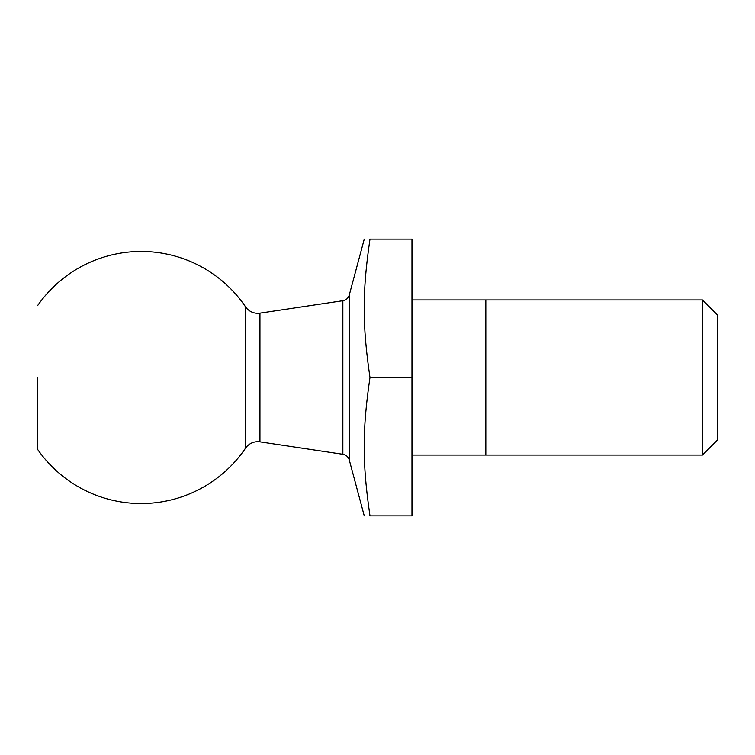 <?xml version="1.0" encoding="UTF-8"?>
<svg xmlns="http://www.w3.org/2000/svg" width="755" height="755" viewBox="0 0 755 755"><rect width="100%" height="100%" fill="white"/><g stroke="black" fill="none" stroke-linecap="round" stroke-linejoin="round"><path stroke-width="0.57" stroke-dasharray="3.77 2.83" d="M702.48 455.048L702.48 299.952M717.25 314.722L717.25 440.278M485.824 299.952L485.824 455.048L485.824 299.952M369.988 239.127C362.258 292.034 362.258 324.584 369.988 377.5C362.258 430.416 362.258 462.966 369.988 515.873L411.966 515.873L411.966 239.127L369.988 239.127M245.526 448.177L245.526 306.823M411.966 377.5L369.988 377.5M342.855 454.284L342.855 300.716M349.291 294.96L349.291 460.04M259.947 313.146L259.947 441.854"/><path stroke-width="1.13" d="M702.48 377.5L702.48 455.048L717.25 440.278L717.25 314.722L702.48 299.952L702.48 377.5M411.966 455.048L485.824 455.048L485.824 299.952L702.48 299.952M369.988 515.873C362.258 515.873 362.258 515.873 369.988 515.873C362.258 515.873 362.258 515.873 369.988 515.873C362.258 462.966 362.258 430.416 369.988 377.5C362.258 324.584 362.258 292.034 369.988 239.127C362.258 239.127 362.258 239.127 369.988 239.127C362.258 239.127 362.258 239.127 369.988 239.127L411.966 239.127L411.966 515.873L369.988 515.873M259.947 313.146C254.784 313.778 250.405 312.211 246.809 308.455L245.526 306.823L245.526 448.177L246.809 446.545C250.405 442.789 254.784 441.222 259.947 441.854L259.947 313.146L342.855 300.716L342.855 454.284C346.139 454.925 348.291 456.841 349.291 460.04L349.291 294.96L364.259 239.127M37.75 377.5L37.75 449.593L37.75 377.5M702.48 455.048L485.824 455.048L485.824 299.952L411.966 299.952M411.966 377.5L369.988 377.5M342.855 300.716C346.139 300.075 348.291 298.159 349.291 294.96M259.947 441.854L342.855 454.284M349.291 460.04L364.259 515.873M245.526 306.823A126.047 126.047 0 0 0 37.75 305.416M37.75 449.584A126.047 126.047 0 0 0 245.526 448.177"/></g></svg>
